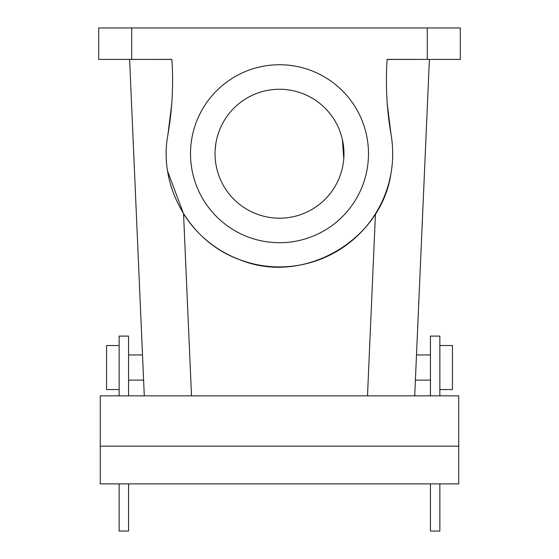 <?xml version="1.0" encoding="UTF-8"?>
<svg xmlns="http://www.w3.org/2000/svg" width="559" height="559" viewBox="0 0 559 559"><rect width="100%" height="100%" fill="white"/><g stroke="black" fill="none" stroke-linecap="round" stroke-linejoin="round"><path stroke-width="0.84" d="M222.929 122.819A64.46 64.46 0 0 1 310.406 97.154A64.46 64.46 0 0 1 336.071 184.631A64.46 64.46 0 0 1 248.594 210.296A64.46 64.46 0 0 1 222.929 122.819M343.771 158.616L342.387 139.575L343.184 143.754M216.612 167.875L216.04 165.01M215.166 149.644L215.816 143.754M357.592 196.384A88.986 88.986 0 0 1 236.841 231.817A88.986 88.986 0 0 1 201.408 111.066A88.986 88.986 0 0 1 322.159 75.633A88.986 88.986 0 0 1 357.592 196.384M215.236 148.701L215.676 144.676M343.764 148.701L343.324 144.676M414.708 395.842L429.396 59.394M171.697 104.372L167.966 134.384C157.924 186.385 189.99 242.236 239.958 259.788C303.181 285.775 381.587 240.768 391.034 173.066C393.25 160.174 393.25 147.276 391.034 134.384L387.303 104.344M391.034 173.066C388.484 187.642 383.285 201.212 375.445 213.79A113.197 113.197 0 0 1 197.18 231.426M418.363 59.394L387.128 59.394C385.437 84.549 386.737 109.543 391.034 134.384M196.488 230.678A113.197 113.197 0 0 1 183.555 213.79L191.499 395.842M129.604 59.394L144.292 395.842M167.7 171.459L183.555 213.79M140.637 59.394L171.872 59.443M128.57 380.12L143.607 380.12L143.321 373.573M387.128 59.443L460.302 59.394L460.302 27.95L427.286 27.95L427.286 59.394M167.966 134.384C172.263 109.543 173.563 84.549 171.872 59.394L98.698 59.394L98.698 27.95L427.286 27.95M460.302 27.95L460.302 59.394M439.863 483.884L439.863 531.05L430.43 531.05L430.43 483.884M430.43 395.842L430.43 336.099L439.863 336.099L439.863 395.842M98.698 59.394L98.698 27.95M128.57 395.842L128.57 336.099L119.137 336.099L119.137 395.842M119.137 483.884L119.137 531.05L128.57 531.05L128.57 483.884M142.51 354.965L128.57 354.965L128.57 373.831M119.137 499.606L119.137 512.184M100.271 446.152L100.271 483.884L458.729 483.884L458.729 446.152L100.271 446.152L100.271 395.842L458.729 395.842L458.729 446.152M439.863 345.532L452.441 345.532L452.441 389.553L439.863 389.553M119.137 345.532L106.559 345.532L106.559 389.553L119.137 389.553M375.445 213.79L367.501 395.842M131.714 59.394L131.714 27.95M415.393 380.12L430.43 380.12M416.49 354.965L430.43 354.965"/></g></svg>
